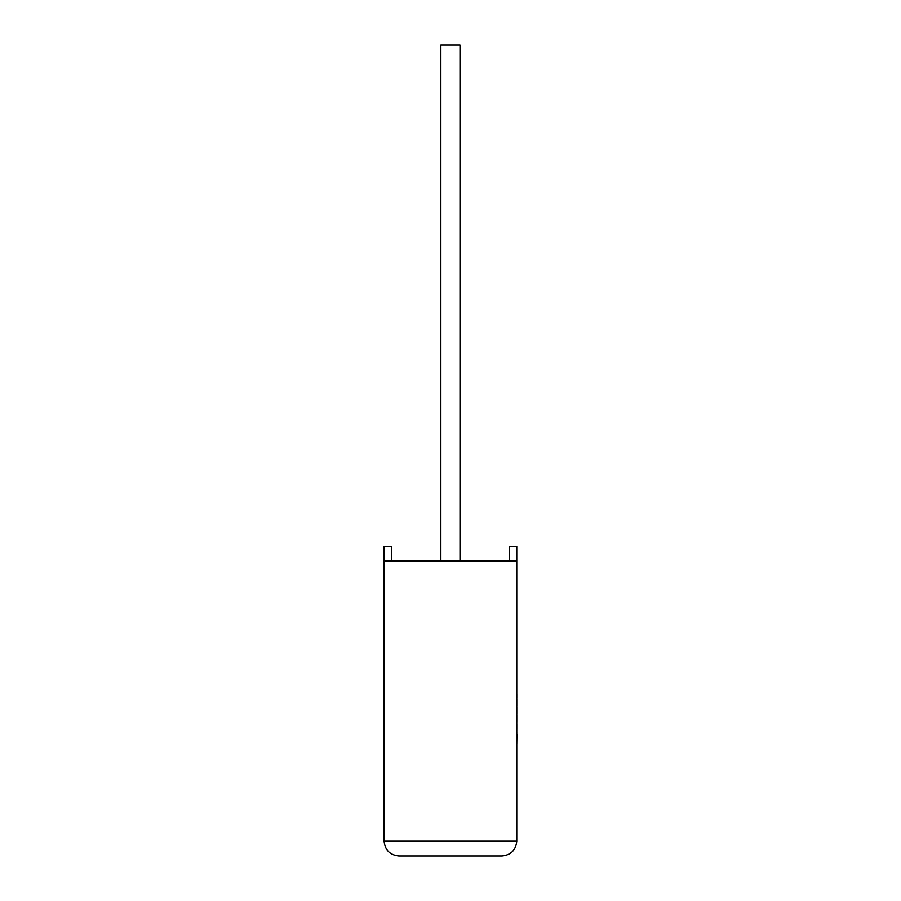 <?xml version="1.0" encoding="UTF-8"?>
<svg xmlns="http://www.w3.org/2000/svg" width="901" height="901" viewBox="0 0 901 901"><rect width="100%" height="100%" fill="white"/><g stroke="black" fill="none" stroke-linecap="round" stroke-linejoin="round"><path stroke-width="0.68" stroke-dasharray="4.5 3.38" d="M460.006 561.075L440.848 561.075L460.006 561.075L440.848 561.075L460.006 561.075L460.006 45.05L440.848 45.05L460.006 45.05L440.848 45.05L440.848 561.075M391.642 561.075L391.642 546.333L384.085 546.333L391.642 546.333L391.642 561.075L384.085 561.075L384.085 546.333L384.085 561.075L391.642 561.075L384.085 561.075L391.642 561.075L391.642 546.333L384.085 546.333L384.085 561.075L516.769 561.075L516.769 546.333L516.769 561.075L509.211 561.075L516.769 561.075L509.211 561.075L516.769 561.075L516.769 841.207L384.085 841.207L384.085 561.075M398.828 855.95L502.026 855.95M509.211 561.075L509.211 546.333L516.769 546.333L509.211 546.333L509.211 561.075L509.211 546.333L516.769 546.333L516.769 561.075M516.769 734.563L516.769 738.55M516.915 708.591L516.915 743.989L516.769 708.591M516.915 738.55L516.915 734.563M516.769 743.989L516.769 738.764M516.915 738.764L516.769 694.446M516.915 721.352L516.915 694.446L516.915 721.352"/><path stroke-width="1.35" d="M460.006 561.075L460.006 45.05L440.848 45.05L440.848 561.075M516.769 561.075L384.085 561.075L384.085 841.207C385.02 850.093 389.93 855.015 398.828 855.95L502.026 855.95C510.923 855.015 515.834 850.093 516.769 841.207L516.769 546.333L509.211 546.333L509.211 561.075M384.085 561.075L384.085 546.333L391.642 546.333L391.642 561.075M502.026 855.95C510.923 855.015 515.834 850.093 516.769 841.207L384.085 841.207C385.02 850.093 389.93 855.015 398.828 855.95M516.769 734.428L516.769 694.446M516.915 734.428L516.769 743.989"/></g></svg>
